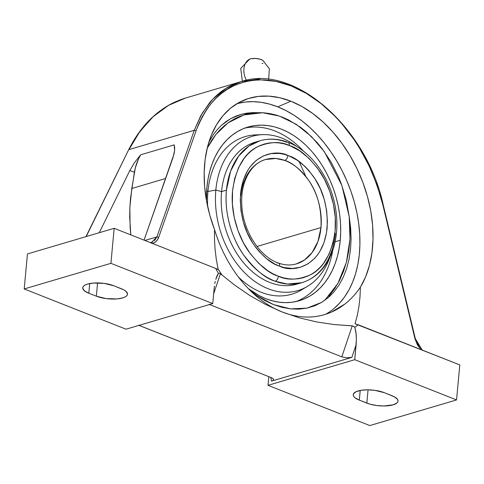 <?xml version="1.0" encoding="UTF-8"?>
<svg xmlns="http://www.w3.org/2000/svg" width="484" height="484" viewBox="0 0 484 484"><rect width="100%" height="100%" fill="white"/><g stroke="black" fill="none" stroke-linecap="round" stroke-linejoin="round"><path stroke-width="0.73" d="M246.417 80.29A15.022 10.733 -106.5 0 1 250.186 58.921A8.04 2.741 5.3 0 1 262.564 60.161M335.394 233.252A73.979 52.853 -106.5 0 1 301.889 282.662L287.435 284.072L275.148 281.21A4.356 2.674 -69.2 0 0 278.409 276.255A4.356 2.674 110.8 0 1 275.148 281.21C265.522 278.53 254.935 269.661 243.379 254.608C232.501 239.32 224.025 213.746 226.445 190.188L230.602 171.167L238.582 156.157L248.885 146.107L259.95 140.777A73.979 52.853 -106.5 0 1 286.697 142.229A4.356 2.674 -69.2 0 1 287.938 142.266A4.356 2.674 110.8 0 1 289.275 145.46C280.484 141.237 269.927 141.661 257.597 146.731C244.281 153.192 235.944 167.809 232.574 190.599C230.33 212.494 238.08 236.295 248.159 250.7C258.861 264.899 268.747 273.339 277.798 276.019L283.442 277.846L288.488 278.796L293.486 279.099L298.392 278.748L303.159 277.743L307.745 276.104L312.095 273.841L316.179 270.979L319.954 267.537L323.385 263.556L329.084 254.124L333.053 243.041L335.146 230.735L335.285 217.667L333.458 204.339L329.743 191.259L324.274 178.929L317.262 167.815L308.98 158.347L299.735 150.875L289.886 145.696L284.235 143.869L279.195 142.919L274.198 142.617L269.292 142.968L264.524 143.966L259.938 145.605L255.588 147.868L251.505 150.736L247.729 154.178L244.299 158.159L238.6 167.591L234.631 178.669L232.538 190.98L232.399 204.048L234.226 217.376L237.94 230.451L243.41 242.78L250.422 253.894L258.704 263.369L267.948 270.834L272.819 273.726L278.409 276.255C287.2 280.478 297.757 280.048 310.087 274.979C323.403 268.523 331.74 253.9 335.109 231.116C337.354 209.215 329.604 185.42 319.525 171.015C308.816 156.816 298.937 148.376 289.886 145.696L289.275 145.46A4.356 2.674 -69.2 0 0 287.938 142.266M278.379 263.042A4.356 2.692 110 0 1 279.776 266.254L278.742 265.861C271.046 263.574 262.685 256.417 253.646 244.384C244.093 230.59 239.731 213.722 240.56 193.763C244.856 153.924 275.493 148.818 287.907 155.455A4.356 2.692 110 0 1 284.689 160.422A54.42 38.883 -106.5 0 1 320.995 227.559L256.98 246.483L320.995 227.559A54.42 38.883 -106.5 0 1 296.347 263.907L304.466 259.999L312.041 252.63L317.928 241.583L320.995 227.559C321.733 208.58 317.51 192.68 308.326 179.86C299.699 168.771 291.816 162.291 284.689 160.422A4.356 2.692 -70 0 0 287.907 155.455L288.942 155.848C296.638 158.135 304.999 165.298 314.037 177.332C323.59 191.119 327.952 207.993 327.124 227.946C322.828 267.785 292.191 272.897 279.776 266.254A4.356 2.692 -70 0 0 278.379 263.042A4.356 2.692 -70 0 0 277.157 263.018M325.635 314.285A114.647 77.628 66.8 0 0 356.061 208.913A114.647 77.628 66.8 0 0 277.755 106.843L290.866 101.217A114.647 77.628 -113.2 0 1 362.933 182.607A114.647 77.628 -113.2 0 1 360.38 287.212C355.613 294.163 350.44 299.777 344.868 304.061L331.11 312.247L325.744 314.249C318.756 316.451 311.629 317.353 304.363 316.959C296.952 316.566 289.571 314.915 282.226 312.011L282.22 312.011C297.243 317.861 311.75 318.605 325.744 314.249C332.562 312.083 338.933 308.683 344.868 304.061C350.616 299.59 355.788 293.969 360.38 287.212L359.999 296.91L358.971 306.293L357.313 315.272L355.044 323.766L459.8 364.918L456.551 399.935L354.73 359.691L268.015 385.325L369.83 425.569L456.551 399.935L369.83 425.569L268.015 385.325L268.82 376.649L268.015 385.325L354.73 359.691L356.393 339.629L356.042 332.617L354.857 327.299A135.732 96.981 73.5 0 0 358.208 324.764L459.8 364.918L456.551 399.935L354.73 359.691L356.127 344.662L351.838 357.386L346.853 357.833L341.819 356.841L352.261 325.847L353.623 326.258L354.857 327.299L356.26 334.819L356.393 339.629L356.127 344.662L351.838 357.386L271.512 381.132L270.792 377.429L271.512 381.132L351.838 357.386L346.853 357.833L341.819 356.841L209.977 304.732L210.104 304.345L209.977 304.732L341.819 356.841L352.261 325.847L334.281 324.57L316.596 321.945L299.233 317.8L282.226 312.011C274.876 309.107 267.731 305.017 260.791 299.741C253.997 294.575 247.566 288.313 241.504 280.95C235.726 273.95 230.463 265.958 225.713 256.968C221.357 248.758 217.631 239.622 214.521 229.555A114.647 77.628 -113.2 0 1 243.379 100.376A114.647 77.628 -113.2 0 1 290.866 101.217L277.755 106.843L269.473 104.078L261.245 102.342L253.15 101.658L245.273 102.027L237.015 103.636A114.647 77.628 66.8 0 1 277.755 106.843L286.02 110.618L294.181 115.361L302.167 121.03L309.893 127.57L317.286 134.915L324.28 142.998L330.802 151.734L336.791 161.051L342.188 170.852L346.943 181.04L351.015 191.519L354.355 202.191L356.938 212.954L358.735 223.699L359.727 234.323L359.908 244.729L359.279 254.814L357.845 264.476L355.619 273.629L352.618 282.184L348.873 290.055L344.42 297.17L339.308 303.462L333.579 308.859M247.905 127.056A90.55 64.693 -106.5 0 0 206.892 187.538L206.468 200.606A90.55 64.693 -106.5 0 1 206.892 187.538L207.981 179.358L209.705 171.511L212.046 164.07L214.975 157.112L218.472 150.699L222.495 144.898L227.014 139.755L231.981 135.332L237.348 131.66L243.065 128.786L249.072 126.729L255.316 125.507L261.741 125.144L268.275 125.628L274.858 126.971L281.434 129.143L287.932 132.138L294.29 135.913L300.449 140.445L306.354 145.678L311.938 151.577L317.153 158.068L321.951 165.098L326.283 172.6L330.106 180.502L333.385 188.724L336.084 197.188L338.183 205.809L339.665 214.509L340.506 223.209L340.7 231.812L340.252 240.245A90.55 64.693 -106.5 0 1 299.239 300.727A90.55 64.693 -106.5 0 1 248.377 288.67L259.212 295.651L265.71 298.64L272.286 300.812L278.869 302.155L285.403 302.639L291.828 302.276L298.071 301.054L304.079 298.997L309.796 296.123L315.163 292.451L320.13 288.028L324.649 282.892L328.672 277.084L332.169 270.671L335.097 263.713L337.439 256.272L339.163 248.425L340.252 240.245L335.109 241.77L340.252 240.245A90.55 64.693 -106.5 0 0 247.905 127.056L247.856 127.068M296.02 301.556A90.55 64.693 73.5 0 0 332.835 250.059A90.55 64.693 73.5 0 1 296.02 301.556M262.576 134.643A80.435 57.469 -106.5 0 1 297.188 146.815A80.435 57.469 73.5 0 0 215.846 190.037L207.932 191.489L215.846 190.037A80.435 57.469 -106.5 0 1 262.576 134.643L255.673 134.891A82.177 58.709 73.5 0 0 207.932 191.489L206.62 191.119L207.932 191.489A82.177 58.709 -106.5 0 1 259.164 134.903M303.649 151.317A90.55 64.693 73.5 0 0 244.753 128.115A90.55 64.693 73.5 0 1 303.649 151.317M259.95 140.777C269.037 138.17 278.354 138.66 287.901 142.254C309.088 150.04 327.571 173.871 334.027 200.914C337.015 213.19 337.669 225.169 335.993 236.845C334.39 247.584 330.905 256.913 325.538 264.827C319.355 273.787 311.472 279.734 301.889 282.662A73.979 52.853 -106.5 0 1 275.148 281.21A73.979 52.853 -106.5 0 1 226.445 190.188L221.563 191.634L226.445 190.188A73.979 52.853 -106.5 0 1 259.95 140.777L255.068 142.223A73.979 52.853 73.5 0 0 221.563 191.634L215.846 190.037L221.563 191.634A73.979 52.853 -106.5 0 1 257.536 141.582M284.689 160.422L275.844 158.474L265.492 159.532A54.42 38.883 -106.5 0 1 284.689 160.422M240.844 195.881A54.42 38.883 -106.5 0 1 265.492 159.532C251.136 163.332 240.584 181.869 241.758 204.163C242.381 229.954 259.466 256.804 278.342 263.03C284.677 265.286 290.678 265.577 296.347 263.907M288.942 155.848L297.23 160.204L305.005 166.472L308.611 170.253L315.084 178.935L320.378 188.827L324.286 199.547L326.664 210.697L327.42 221.853L326.525 232.598L324.02 242.514L319.991 251.232L317.45 255.038L314.594 258.426L308.036 263.816L300.558 267.204L292.451 268.457L284.011 267.531L279.776 266.254L274.555 263.937L266.484 258.601L259.073 251.456L255.703 247.288L252.6 242.774L247.306 232.889L243.398 222.162L241.02 211.012L240.264 199.856L241.153 189.117L243.664 179.201L247.693 170.477L250.234 166.671L256.236 160.355L263.29 155.945L271.119 153.616L279.431 153.446L283.672 154.184L288.942 155.848M221.563 191.634A73.979 52.853 73.5 0 0 297.007 284.108A73.979 52.853 73.5 0 0 299.427 283.303A73.979 52.853 -106.5 0 1 243.996 263.26A73.979 52.853 -106.5 0 1 221.563 191.634M262.019 63.604L262.957 63.247M262.83 60.319L260.235 59.242L255.733 58.479L251.347 58.655L249.248 59.278M248.57 59.714L248.183 60.204M215.846 190.037A80.435 57.469 73.5 0 0 259.636 284.568A80.435 57.469 73.5 0 0 329.858 257.349A80.435 57.469 -106.5 0 1 307.425 286.389A80.435 57.469 -106.5 0 1 243.531 271.578A80.435 57.469 -106.5 0 1 215.846 190.037M250.186 58.921A15.022 10.733 73.5 0 0 246.156 79.799M207.932 191.489A82.177 58.709 73.5 0 0 207.69 206.704A82.177 58.709 -106.5 0 1 207.932 191.489M304.424 288.022A82.177 58.709 -106.5 0 1 238.406 277.023A82.177 58.709 73.5 0 0 301.496 289.928L307.425 286.389M328.781 296.232L334.517 288.912L339.447 280.593L343.507 271.391L346.635 261.421L348.789 250.821L349.95 239.731L350.095 228.303L349.218 216.675L346.302 200.309L341.474 184.295L338.383 176.557L330.947 161.856L322.011 148.521L317.05 142.477L306.299 131.836L300.588 127.304L288.67 119.978L282.541 117.225L276.352 115.107L270.145 113.637L263.962 112.826L257.845 112.681L251.825 113.202L245.951 114.381L240.258 116.214L234.788 118.689L229.567 121.787L224.637 125.489L220.026 129.773L215.767 134.612L211.895 139.967L207.206 148.158L215.882 134.473L228.115 122.791L243.924 114.95L262.6 112.742L252.872 112.609L241.341 114.297L246.991 113.123L252.872 112.609M262.6 112.742L279.462 116.087L296.111 124.231L311.369 136.482L324.322 151.643L341.843 185.324L349.218 216.675L350.64 227.795L351.088 238.63L350.561 249.175L349.061 259.218L346.629 268.584L343.253 277.265L339.006 285.076L333.966 291.894L328.128 297.708L321.624 302.391L314.552 305.87L306.923 308.145L298.906 309.149L290.624 308.889L282.081 307.352L273.484 304.569L264.948 300.594L256.478 295.415L251.474 291.749L256.478 295.415L273.484 304.569L290.624 308.889L306.923 308.145L321.624 302.391L329.301 296.686L333.966 291.894L339.006 285.076L343.253 277.265L346.629 268.584L349.061 259.218L350.561 249.175L351.088 238.63L350.64 227.795L349.218 216.675L349.974 239.278L346.393 262.352L337.85 283.557L324.643 300.419M222.144 275.19L218.048 269.001M208.822 142.272L213.39 134.594L217.171 129.724L221.321 125.441L230.705 118.622L241.341 114.297L235.908 116.13L230.705 118.622L225.828 121.738L221.321 125.441L217.171 129.724L213.39 134.594L208.822 142.272M366.83 403.099L359.316 400.129L355.002 397.763L353.78 396.481L353.253 395.192L353.441 393.952L355.909 391.804L360.804 390.352L367.386 389.832L374.652 390.31L384.417 392.706L394.375 396.813L397.467 399.33L397.993 400.613L397.806 401.853L396.91 402.997L393.153 404.83L383.86 405.979L376.6 405.495L369.758 404.092L359.316 400.129A18.707 6.383 5.3 0 1 353.241 394.69A18.707 6.383 5.3 0 1 364.609 389.923A18.707 6.383 5.3 0 1 384.417 392.706L391.931 395.676A18.707 6.383 5.3 0 1 398.005 401.115A18.707 6.383 5.3 0 1 386.637 405.888A18.707 6.383 5.3 0 1 366.83 403.099L368.058 389.832L366.83 403.099M360.211 390.461L359.316 400.129L360.211 390.461M85.946 236.652L128.635 149.816C142.169 122.954 161.118 105.706 185.493 98.064L241.165 81.602L226.076 88.336L212.966 98.954L202.251 113.093L194.266 130.311L156.883 236.906L144.885 240.451L156.883 236.906L194.266 130.311L128.956 149.617L139.858 131.539L153.21 116.614L168.583 105.33L185.493 98.064L175.523 101.773C166.302 105.845 157.5 112.119 149.108 120.589L138.115 133.977L128.956 149.617L194.266 130.311L200.921 115.41L209.596 102.705C216.451 94.695 223.983 88.796 232.199 85.021L241.165 81.602L259.999 78.94M305.918 176.612L299.082 161.493M273.012 380.418L272.377 380.805L273.012 380.418M273.424 379.129L273.399 379.982M139.011 325.363L271.379 377.665L273.176 378.766M174.028 154.057L144.05 240.118L172.939 157.76L174.609 150.633L174.028 154.057M174.676 147.553L174.609 150.633L174.216 144.879L140.65 154.801A32.265 19.705 -68.4 0 0 134.401 172.292L129.851 170.495L134.588 162.467L140.65 154.801L138.503 158.952L135.345 167.791L131.793 188.5L165.667 178.481L131.793 188.5L129.857 207.618L130.105 227.171L130.801 234.885L129.706 217.37L129.857 207.618L130.553 197.98L134.401 172.292L129.851 170.495L134.588 162.467L140.65 154.801L174.216 144.879L174.676 147.553M128.635 149.816L86.2 236.573L128.641 149.81M99.256 232.713L129.851 170.495L99.256 232.713M414.976 338.921L420.481 349.049M352.939 325.956L334.281 324.57L316.596 321.945L299.233 317.8L282.226 312.011L265.77 304.575L282.226 312.011C267.216 305.997 253.646 295.639 241.504 280.95C235.599 273.756 230.336 265.758 225.713 256.968C221.23 248.449 217.498 239.308 214.521 229.555L214.485 239.392L215.084 249.417L216.324 259.545L218.193 269.679L216.324 259.545L215.084 249.417L214.485 239.392L214.521 229.555L209.85 215.344L206.535 200.969L204.629 186.673L204.163 172.703L205.149 159.303L207.569 146.7L211.381 135.115L216.523 124.739L222.9 115.755L230.402 108.313L238.908 102.554L248.268 98.561L258.323 96.413L268.892 96.141L279.806 97.75L290.866 101.217L301.889 106.48L312.682 113.45L323.064 121.998L332.853 131.993L341.879 143.252L349.993 155.582L357.053 168.777L362.933 182.607L367.537 196.831L370.786 211.212L372.619 225.496L373.013 239.441L371.954 252.811L369.467 265.365L365.583 276.896L360.38 287.212L359.999 296.91L358.971 306.293L357.313 315.272L355.044 323.766L358.208 324.764A135.732 96.981 -106.5 0 1 354.857 327.299L352.939 325.956M414.915 338.582L382.759 204.502L376.933 184.858L369.044 165.77L359.267 147.693L353.737 139.162L341.559 123.378L334.982 116.22L321.043 103.57L306.33 93.406L291.199 85.958L276.001 81.415L261.106 79.884L253.882 80.253L246.858 81.391L240.082 83.272L233.597 85.898L227.438 89.244L221.63 93.291L216.221 98.022L211.242 103.401L206.71 109.396L202.663 115.972L199.112 123.099L196.093 130.716L158.704 237.311C157.354 240.905 155.043 242.938 151.77 243.422L154.009 242.817L155.969 241.552L157.554 239.689L158.704 237.311L156.883 236.906L158.704 237.311L196.093 130.716L194.266 130.311L196.093 130.716C205.428 107.333 217.927 92.396 233.597 85.898C251.68 77.87 270.883 77.888 291.199 85.958C311.521 93.95 330.397 108.979 347.821 131.043C362.903 149.629 374.549 174.119 382.759 204.502L414.915 338.582L417.42 344.892L421.013 349.587M213.638 293.861L220.42 273.732L234.934 285.3L250.022 295.633L265.77 304.575L250.022 295.633L234.934 285.3L220.42 273.732L219.361 273.188L218.423 273.375A135.732 96.981 -106.5 0 1 215.761 268.463L218.193 269.679L215.761 268.463A135.732 96.981 73.5 0 0 218.423 273.375L219.361 273.188L220.42 273.732L213.638 293.861M273.521 379.51L272.946 378.542L271.379 377.665L138.454 325.188M209.082 304.315L209.499 304.527M152.756 241.873L151.776 242.248L156.883 236.906L154.553 240.645M24.2 288.954L27.449 253.943L24.2 288.954L126.022 329.199L24.2 288.954L110.921 263.326L24.2 288.954M113.922 285.796L121.436 288.767A18.707 6.383 5.3 0 1 127.51 294.199A18.707 6.383 5.3 0 1 116.142 298.973A18.707 6.383 5.3 0 1 96.334 296.184L88.82 293.213A18.707 6.383 5.3 0 1 82.746 287.774A18.707 6.383 5.3 0 1 94.114 283.007A18.707 6.383 5.3 0 1 113.922 285.796L123.88 289.898L125.755 291.132L127.504 293.703L127.31 294.938L126.415 296.087L124.842 297.091L122.658 297.92L116.807 298.924L106.105 298.586L96.334 296.184L97.562 282.916L96.334 296.184L88.82 293.213L89.715 283.551L88.82 293.213L84.506 290.848L82.758 288.276L82.945 287.036L83.841 285.893L85.414 284.888L87.598 284.06L93.448 283.055L104.157 283.394L113.922 285.796M217.013 275.777L218.423 273.375L215.767 279.292L217.013 275.777M215.241 281.385L214.787 283.654L215.241 281.385M214.412 286.056L214.134 288.537L214.412 286.056M126.022 329.199L212.742 303.571L214.134 288.537L212.742 303.571L110.921 263.326L114.17 228.309L27.449 253.943L114.17 228.309L215.761 268.463L114.17 228.309L110.921 263.326L212.742 303.571L126.022 329.199M268.65 79.412L269.364 68.746L262.806 60.306M301.889 282.662L297.007 284.108M242.363 81.264L240.736 68.425L249.69 59.09M241.165 81.602C293.782 63.422 366.467 127.11 383.159 204.575L415.32 338.661L422.229 350.071M150.094 242.508L151.776 242.248"/></g></svg>
